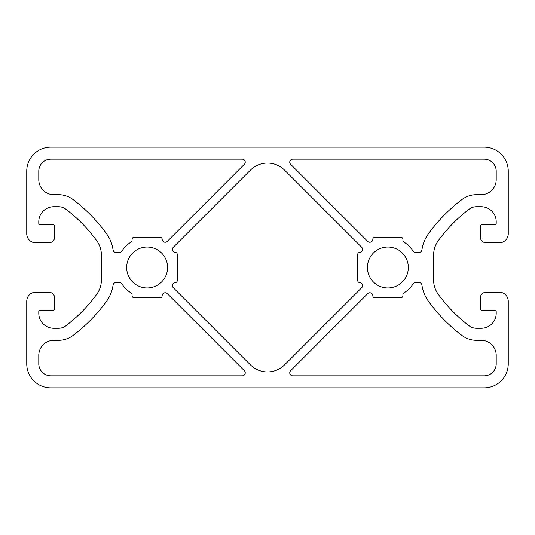 <?xml version="1.0" encoding="UTF-8"?>
<svg xmlns="http://www.w3.org/2000/svg" width="535" height="535" viewBox="0 0 535 535"><rect width="100%" height="100%" fill="white"/><g stroke="black" fill="none" stroke-linecap="round" stroke-linejoin="round"><path stroke-width="0.8" d="M367.411 267.5A20.464 20.464 0 0 1 387.875 247.036A20.464 20.464 0 0 1 408.339 267.5A20.464 20.464 0 0 1 387.875 287.964A20.464 20.464 0 0 1 367.411 267.5M126.661 267.5A20.464 20.464 0 0 1 147.125 247.036A20.464 20.464 0 0 1 167.589 267.5A20.464 20.464 0 0 1 147.125 287.964A20.464 20.464 0 0 1 126.661 267.5M290.632 164.298A3.009 3.009 0 0 1 292.759 159.162L484.175 159.162A12.037 12.037 0 0 1 496.212 171.2L496.212 179.626A15.047 15.047 0 0 1 481.166 194.673L476.471 194.673A24.075 24.075 0 0 0 461.946 199.548A162.506 162.506 0 0 0 428.461 233.728A36.112 36.112 0 0 0 421.934 249.865A3.009 3.009 0 0 1 418.958 252.453L415.621 252.453A3.009 3.009 0 0 1 413.1 251.082A30.094 30.094 0 0 0 403.771 241.947A1.806 1.806 0 0 1 402.922 240.416L402.922 239.212A1.806 1.806 0 0 0 401.116 237.406L374.634 237.406A1.806 1.806 0 0 0 372.828 239.212L372.828 239.232A3.009 3.009 0 0 1 367.692 241.359L290.632 164.298M292.759 375.837A3.009 3.009 0 0 1 290.632 370.702L367.692 293.641A3.009 3.009 0 0 1 372.828 295.768L372.828 295.788A1.806 1.806 0 0 0 374.634 297.594L401.116 297.594A1.806 1.806 0 0 0 402.922 295.788L402.922 294.584A1.806 1.806 0 0 1 403.771 293.053A30.094 30.094 0 0 0 413.1 283.918A3.009 3.009 0 0 1 415.621 282.547L418.958 282.547A3.009 3.009 0 0 1 421.934 285.135A36.112 36.112 0 0 0 428.461 301.272A162.506 162.506 0 0 0 461.946 335.452A24.075 24.075 0 0 0 476.471 340.327L481.166 340.327A15.047 15.047 0 0 1 496.212 355.374L496.212 363.8A12.037 12.037 0 0 1 484.175 375.837L292.759 375.837M175.393 252.453A3.009 3.009 0 0 1 173.266 247.317L250.474 170.11A24.075 24.075 0 0 1 284.526 170.11L361.734 247.317A3.009 3.009 0 0 1 359.607 252.453L359.587 252.453A1.806 1.806 0 0 0 357.781 254.259L357.781 280.741A1.806 1.806 0 0 0 359.587 282.547L359.607 282.547A3.009 3.009 0 0 1 361.734 287.683L284.526 364.89A24.075 24.075 0 0 1 250.474 364.89L173.266 287.683A3.009 3.009 0 0 1 175.393 282.547L175.413 282.547A1.806 1.806 0 0 0 177.219 280.741L177.219 254.259A1.806 1.806 0 0 0 175.413 252.453L175.393 252.453M484.175 147.125A24.075 24.075 0 0 1 508.25 171.2L508.25 233.795A9.028 9.028 0 0 1 499.222 242.823L486.282 242.823A6.019 6.019 0 0 1 480.263 236.804L480.263 226.272A1.505 1.505 0 0 1 481.767 224.767L494.708 224.767A1.505 1.505 0 0 0 496.212 223.262L496.212 221.757A15.047 15.047 0 0 0 481.166 206.711L476.471 206.711A12.037 12.037 0 0 0 469.208 209.152A150.469 150.469 0 0 0 438.205 240.797A24.075 24.075 0 0 0 433.617 254.927L433.617 280.072A24.075 24.075 0 0 0 438.205 294.203A150.469 150.469 0 0 0 469.208 325.848A12.037 12.037 0 0 0 476.471 328.289L481.166 328.289A15.047 15.047 0 0 0 496.212 313.242L496.212 311.738A1.505 1.505 0 0 0 494.708 310.233L481.767 310.233A1.505 1.505 0 0 1 480.263 308.728L480.263 298.196A6.019 6.019 0 0 1 486.282 292.177L499.222 292.177A9.028 9.028 0 0 1 508.25 301.205L508.25 363.8A24.075 24.075 0 0 1 484.175 387.875L50.825 387.875A24.075 24.075 0 0 1 26.75 363.8L26.75 301.205A9.028 9.028 0 0 1 35.778 292.177L48.718 292.177A6.019 6.019 0 0 1 54.737 298.196L54.737 308.728A1.505 1.505 0 0 1 53.232 310.233L40.292 310.233A1.505 1.505 0 0 0 38.787 311.738L38.787 313.242A15.047 15.047 0 0 0 53.834 328.289L58.529 328.289A12.037 12.037 0 0 0 65.792 325.848A150.469 150.469 0 0 0 96.795 294.203A24.075 24.075 0 0 0 101.382 280.072L101.382 254.927A24.075 24.075 0 0 0 96.795 240.797A150.469 150.469 0 0 0 65.792 209.152A12.037 12.037 0 0 0 58.529 206.711L53.834 206.711A15.047 15.047 0 0 0 38.787 221.757L38.787 223.262A1.505 1.505 0 0 0 40.292 224.767L53.232 224.767A1.505 1.505 0 0 1 54.737 226.272L54.737 236.804A6.019 6.019 0 0 1 48.718 242.823L35.778 242.823A9.028 9.028 0 0 1 26.75 233.795L26.75 171.2A24.075 24.075 0 0 1 50.825 147.125L484.175 147.125M38.787 171.2A12.037 12.037 0 0 1 50.825 159.162L242.241 159.162A3.009 3.009 0 0 1 244.368 164.298L167.308 241.359A3.009 3.009 0 0 1 162.172 239.232L162.172 239.212A1.806 1.806 0 0 0 160.366 237.406L133.884 237.406A1.806 1.806 0 0 0 132.078 239.212L132.078 240.416A1.806 1.806 0 0 1 131.229 241.947A30.094 30.094 0 0 0 121.9 251.082A3.009 3.009 0 0 1 119.379 252.453L116.041 252.453A3.009 3.009 0 0 1 113.066 249.865A36.112 36.112 0 0 0 106.539 233.728A162.506 162.506 0 0 0 73.054 199.548A24.075 24.075 0 0 0 58.529 194.673L53.834 194.673A15.047 15.047 0 0 1 38.787 179.626L38.787 171.2M160.366 297.594A1.806 1.806 0 0 0 162.172 295.788L162.172 295.768A3.009 3.009 0 0 1 167.308 293.641L244.368 370.702A3.009 3.009 0 0 1 242.241 375.837L50.825 375.837A12.037 12.037 0 0 1 38.787 363.8L38.787 355.374A15.047 15.047 0 0 1 53.834 340.327L58.529 340.327A24.075 24.075 0 0 0 73.054 335.452A162.506 162.506 0 0 0 106.539 301.272A36.112 36.112 0 0 0 113.066 285.135A3.009 3.009 0 0 1 116.041 282.547L119.379 282.547A3.009 3.009 0 0 1 121.9 283.918A30.094 30.094 0 0 0 131.229 293.053A1.806 1.806 0 0 1 132.078 294.584L132.078 295.788A1.806 1.806 0 0 0 133.884 297.594L160.366 297.594"/></g></svg>
